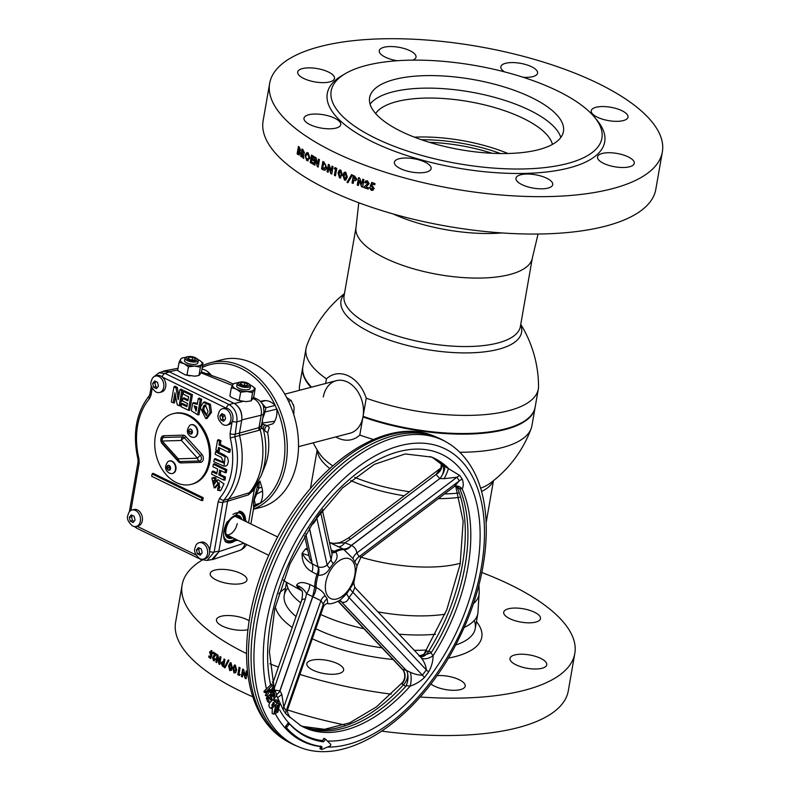 <?xml version="1.0" encoding="UTF-8"?>
<svg xmlns="http://www.w3.org/2000/svg" width="790" height="790" viewBox="0 0 790 790"><rect width="100%" height="100%" fill="white"/><g stroke="black" fill="none" stroke-linecap="round" stroke-linejoin="round"><path stroke-width="1.19" d="M344.371 294.117A91.66 33.22 9.9 0 0 370.688 332.442A91.66 33.22 9.9 0 0 498.46 349.279A91.66 33.22 9.9 0 0 520.669 324.887M520.758 324.344A119.586 119.586 0 0 1 538.553 386.132A117.898 42.729 -170.1 0 1 538.326 388.966A117.898 42.729 -170.1 0 1 508.602 410.731A117.898 42.729 -170.1 0 1 366.234 398.2A33.763 24.648 -104.7 0 0 348.538 375.951A33.763 24.648 -104.7 0 0 326.448 378.844A117.898 42.729 -170.1 0 1 306.046 348.42A117.898 42.729 -170.1 0 1 306.787 345.684A119.586 119.586 0 0 1 344.46 293.574M535.106 407.393A117.898 42.729 -170.1 0 1 535.057 407.699A117.898 42.729 -170.1 0 1 505.333 429.474A117.898 42.729 -170.1 0 1 362.966 416.942L363.143 416.528A117.552 42.611 9.9 0 0 505.136 429.039A117.552 42.611 9.9 0 0 522.99 421.959A117.552 42.611 -170.1 0 1 522.812 422.067A117.552 42.611 -170.1 0 1 505.136 429.039A117.552 42.611 -170.1 0 1 363.143 416.528L363.074 416.32A117.898 42.729 9.9 0 0 505.442 428.851A117.898 42.729 9.9 0 0 523.168 421.85A117.898 42.729 9.9 0 0 535.166 407.077L538.326 388.966M366.234 398.2L363.074 416.32A27.137 19.819 -104.7 0 0 347.472 382.034A27.137 19.819 -104.7 0 0 323.288 396.965M306.046 348.42L302.886 366.54A117.898 42.729 9.9 0 0 309.166 384.503A117.898 42.729 9.9 0 0 311.527 387.159A117.552 42.611 -170.1 0 1 309.433 384.819A117.552 42.611 -170.1 0 1 309.305 384.661A117.552 42.611 9.9 0 0 311.497 387.169M325.638 383.466L326.448 378.844M375.635 113.553A90.84 32.923 -170.1 0 1 396.56 101.643A90.84 32.923 -170.1 0 1 491.37 106.64A90.84 32.923 -170.1 0 1 552.417 144.402A90.84 32.923 -170.1 0 0 523.197 118.342A90.84 32.923 -170.1 0 0 375.635 113.553M421.416 139.741A89.448 32.42 -170.1 0 1 500.465 153.546M414.365 137.164A90.84 32.923 -170.1 0 1 507.97 153.497M332.709 465.863A91.66 33.22 -170.1 0 1 319.437 453.411A119.586 119.586 0 0 1 313.156 442.834M458.22 493.088A91.66 33.22 -170.1 0 1 444.543 493.928M409.546 491.716A91.66 33.22 -170.1 0 1 354.71 477.358M335.809 436.919A33.763 24.648 -104.7 0 0 337.715 437.946A33.763 24.648 -104.7 0 0 359.806 435.053A117.898 42.729 9.9 0 0 373.423 439.477M459.81 452.265A117.898 42.729 9.9 0 0 502.173 447.594A117.898 42.729 9.9 0 0 531.147 428.555A119.586 119.586 0 0 1 490.165 483.213L490.165 483.213A91.66 33.22 -170.1 0 1 480.547 488.23M531.147 428.555A117.898 42.729 9.9 0 0 531.897 425.82L535.057 407.699M310.974 387.307A117.898 42.729 -170.1 0 1 302.777 367.162A117.898 42.729 -170.1 0 1 302.837 366.856M362.966 416.942L359.806 435.053M302.777 367.162L299.617 385.283A117.898 42.729 9.9 0 0 299.38 388.107A117.898 42.729 9.9 0 0 299.548 390.29M298.511 446.666L349.99 433.206A27.137 19.819 -104.7 0 0 363.015 416.626A27.137 19.819 -104.7 0 0 356.567 389.845A27.137 19.819 -104.7 0 0 336.264 380.691L284.775 394.151M224.37 414.898A27.137 19.819 -104.7 0 0 222.691 418.167M272.422 681.78L273.123 682.284M248.662 679.459L247.961 674.946M246.095 678.758A199.317 72.236 -170.1 0 1 245.127 678.304L243.271 672.112L242.421 677A199.317 72.236 -170.1 0 1 241.355 676.477L242.658 669.061A199.317 72.236 -170.1 0 0 243.616 669.535L245.463 675.697L246.312 670.829A199.317 72.236 -170.1 0 0 247.389 671.342L246.095 678.758M239.39 675.499A199.317 72.236 -170.1 0 1 237.79 674.69L239.084 667.274A199.317 72.236 -170.1 0 0 240.111 667.797L239.034 673.979A199.317 72.236 -170.1 0 0 240.229 674.571L239.39 675.499M234.028 672.942L232.803 668.024L235.361 665.131L236.615 669.969L235.637 672.685L234.028 672.942M229.732 670.611L228.567 665.684L231.065 662.8L232.26 667.649L231.292 670.364L229.732 670.611M228.972 660.381L225.002 667.925A199.317 72.236 -170.1 0 1 224.291 667.511L228.251 659.966A199.317 72.236 -170.1 0 0 228.972 660.381M223.639 666.908A199.317 72.236 -170.1 0 1 222.612 666.296L221.022 662.998L222.405 661.664L223.452 662.178L224.014 658.949A199.317 72.236 -170.1 0 0 224.933 659.492L223.639 666.908M219.709 664.518A199.317 72.236 -170.1 0 1 218.909 664.015L217.576 657.734L216.717 662.613A199.317 72.236 -170.1 0 1 215.868 662.06L217.161 654.643A199.317 72.236 -170.1 0 0 217.931 655.147L219.264 661.408L220.114 656.549A199.317 72.236 -170.1 0 0 221.003 657.102L219.709 664.518M214.12 654.969L212.55 657.547L213.527 660.707L215.512 659.067A199.317 72.236 -170.1 0 1 214.683 658.514L213.814 659.413L213.379 658.011L216.5 654.199A199.317 72.236 -170.1 0 1 213.428 652.125L213.221 653.36A199.317 72.236 -170.1 0 0 214.752 654.416L215.028 654.377A198.981 72.117 -170.1 0 1 213.498 653.33L213.675 652.293M210.733 658.564A199.317 72.236 -170.1 0 1 208.748 657.132L208.965 655.898A199.317 72.236 -170.1 0 0 210.328 656.875L210.742 655.601L209.567 652.066L211.473 650.535L212.599 653.567A199.317 72.236 -170.1 0 1 211.681 652.925L211.197 651.829L210.357 652.58L210.752 654.189L211.977 654.811L210.733 658.564M481.831 572.513A199.317 72.236 -170.1 0 1 574.814 653.449A199.317 72.236 -170.1 0 1 524.57 690.253A199.317 72.236 -170.1 0 1 420.142 696.997M391.267 694.143A199.317 72.236 -170.1 0 1 299.874 674.403M278.416 667.086A199.317 72.236 -170.1 0 1 269.795 663.778M246.49 653.528A199.317 72.236 -170.1 0 1 182.125 584.906A199.317 72.236 -170.1 0 1 202.26 560.021M574.814 653.449L568.296 690.825A199.317 72.236 -170.1 0 1 518.043 727.63A199.317 72.236 -170.1 0 1 381.896 731.155M344.489 724.884A199.317 72.236 -170.1 0 1 287.688 709.973M252.958 696.869A199.317 72.236 -170.1 0 1 175.597 622.293L182.125 584.906M242.244 583.395A18.664 6.764 9.9 0 0 246.954 579.959A18.664 6.764 9.9 0 0 235.716 571.506A18.664 6.764 9.9 0 0 214.89 570.094A18.664 6.764 9.9 0 0 210.189 573.54A18.664 6.764 9.9 0 0 221.427 581.983A18.664 6.764 9.9 0 0 242.244 583.395M535.778 622.095A18.664 6.764 9.9 0 0 540.479 618.649A18.664 6.764 9.9 0 0 529.251 610.206A18.664 6.764 9.9 0 0 508.424 608.784A18.664 6.764 9.9 0 0 503.714 612.23A18.664 6.764 9.9 0 0 514.952 620.673A18.664 6.764 9.9 0 0 535.778 622.095M542.049 668.261A18.664 6.764 9.9 0 0 546.749 664.825A18.664 6.764 9.9 0 0 535.511 656.371A18.664 6.764 9.9 0 0 514.695 654.959A18.664 6.764 9.9 0 0 509.985 658.406A18.664 6.764 9.9 0 0 521.222 666.849A18.664 6.764 9.9 0 0 542.049 668.261M430.846 683.913A18.664 6.764 9.9 0 0 460.511 689.581A18.664 6.764 9.9 0 0 465.211 686.135A18.664 6.764 9.9 0 0 456.176 678.432A18.664 6.764 9.9 0 0 436.9 675.657M338.92 673.554A18.664 6.764 9.9 0 0 343.63 670.108A18.664 6.764 9.9 0 0 332.393 661.664A18.664 6.764 9.9 0 0 311.566 660.252A18.664 6.764 9.9 0 0 306.866 663.699A18.664 6.764 9.9 0 0 318.103 672.142A18.664 6.764 9.9 0 0 338.92 673.554M249.117 620.743A18.664 6.764 9.9 0 0 221.161 616.269A18.664 6.764 9.9 0 0 216.46 619.716A18.664 6.764 9.9 0 0 227.263 628.02A18.664 6.764 9.9 0 0 247.872 629.729M225.654 666.671A18.664 6.764 -170.1 0 1 225.031 666.543M246.302 545.011A199.317 72.236 -170.1 0 1 247.27 544.833M211.029 654.16L211.631 654.051M212.599 653.35A198.981 72.117 -170.1 0 1 211.967 652.905L211.473 651.809L210.634 652.56M210.387 656.697A198.981 72.117 -170.1 0 0 210.604 656.855L211.019 655.572L209.854 652.036L211.75 650.506M210.792 658.376A198.981 72.117 -170.1 0 1 209.034 657.102L209.212 656.075M214.08 659.383L214.949 658.475M214.386 660.894L212.826 657.517L214.386 654.94M219.393 660.717L220.351 656.688M216.756 662.425A198.981 72.117 -170.1 0 1 216.134 662.03L217.398 654.801M219.739 664.331A198.981 72.117 -170.1 0 1 219.176 663.985L217.714 658.416M223.155 663.274L222.178 663.511L222.928 664.815A198.981 72.117 -170.1 0 0 223.215 664.992L223.471 663.472A198.981 72.117 -170.1 0 1 223.155 663.274M223.669 666.73A198.981 72.117 -170.1 0 1 222.869 666.256L221.289 662.958L222.661 661.625L223.708 662.139L224.242 659.077M224.291 667.511L228.508 659.917M245.552 675.193L246.5 670.927M242.441 676.842A198.981 72.117 -170.1 0 1 241.582 676.418L242.856 669.16M246.125 678.61A198.981 72.117 -170.1 0 1 245.344 678.235L243.409 672.576M248.574 678.926L248.05 675.529M234.472 671.549L235.845 669.367L235.371 666.414L234.433 666.651L233.8 668.557L234.235 671.599L235.608 669.426L235.134 666.464L234.433 666.651M235.874 672.636L234.265 672.892L233.05 667.975L234.551 664.923M230.186 669.219L231.519 667.046L231.075 664.084L230.404 664.271M230.433 669.298L231.282 667.096L230.838 664.133L229.535 666.227L229.939 669.268M231.529 670.315L229.979 670.572L228.823 665.634L230.305 662.583M239.489 675.381A198.981 72.117 -170.1 0 1 238.017 674.63L239.281 667.372M305.75 155.62L305.997 157.98L306.964 159.225L309.068 157.704L307.843 154.08L305.75 155.62M307.231 159.195L309.334 157.664L308.11 154.04L307.162 153.853M308.1 160.854L307.004 160.528L305.167 155.008L307.004 152.44M300.585 150.159L299.874 151.265L300.289 153.695L298.373 154.751A199.317 72.236 9.9 0 1 297.139 153.872L298.432 146.456A199.317 72.236 9.9 0 0 299.134 146.96L300.585 150.159M302.027 148.984A199.317 72.236 9.9 0 0 302.985 149.636L304.506 153.003L303.301 154.356L303.795 158.454A199.317 72.236 9.9 0 1 302.856 157.832L302.402 153.922A199.317 72.236 9.9 0 1 302.116 153.724L301.553 156.963A199.317 72.236 9.9 0 1 300.733 156.4L302.027 148.984M308.09 152.756L309.966 158.267L306.737 160.558L304.901 155.047L308.09 152.756M311.517 155.087A199.317 72.236 9.9 0 0 314.282 156.726L314.045 158.059A199.317 72.236 9.9 0 1 312.198 156.963L311.951 158.395A199.317 72.236 9.9 0 0 313.798 159.481L313.571 160.814A199.317 72.236 9.9 0 1 311.714 159.728L311.369 161.723A199.317 72.236 9.9 0 0 313.215 162.809L312.988 164.142A199.317 72.236 9.9 0 1 310.223 162.503L311.517 155.087M315.22 157.269A199.317 72.236 9.9 0 0 316.069 157.763L317.639 164.004L318.488 159.126A199.317 72.236 9.9 0 0 319.456 159.669L318.163 167.085A199.317 72.236 9.9 0 1 317.284 166.591L315.714 160.37L314.864 165.228A199.317 72.236 9.9 0 1 313.926 164.685L315.22 157.269M322.843 161.496A199.317 72.236 9.9 0 0 324.107 162.167L326.675 167.648C326.063 170.136 324.779 170.788 322.834 169.593A199.317 72.236 9.9 0 1 321.55 168.912L322.843 161.496M328.383 164.359A199.317 72.236 9.9 0 0 329.321 164.833L331.138 171.025L331.988 166.147A199.317 72.236 9.9 0 0 333.054 166.66L331.76 174.077A199.317 72.236 9.9 0 1 330.793 173.612L328.976 167.431L328.126 172.299A199.317 72.236 9.9 0 1 327.09 171.776L328.383 164.359M335.088 167.628A199.317 72.236 9.9 0 0 336.767 168.408L335.474 175.834A199.317 72.236 9.9 0 1 334.377 175.321L335.464 169.139A199.317 72.236 9.9 0 1 334.219 168.556L335.088 167.628M340.855 170.067L342.317 174.926L339.522 177.878L338.071 173.099L339.098 170.364L340.855 170.067M345.783 172.23L347.304 177.069L345.674 180.16L344.46 180.051L342.959 175.281L343.996 172.546L345.783 172.23M347.007 182.352L351.56 174.649A199.317 72.236 9.9 0 0 352.459 175.015L347.886 182.717A199.317 72.236 9.9 0 1 347.007 182.352M353.308 175.568A199.317 72.236 9.9 0 0 354.641 176.101L356.873 179.231L355.144 180.653L353.772 180.229L353.209 183.458A199.317 72.236 9.9 0 1 352.014 182.984L353.308 175.568M358.532 177.622A199.317 72.236 9.9 0 0 359.628 178.046L361.86 184.09L362.709 179.212A199.317 72.236 9.9 0 0 363.943 179.666L362.65 187.082A199.317 72.236 9.9 0 1 361.534 186.667L359.302 180.643L358.453 185.502A199.317 72.236 9.9 0 1 357.238 185.038L358.532 177.622M364.664 182.559A199.317 72.236 9.9 0 0 365.898 183.013L367.093 182.026L367.834 183.339L363.617 187.437A199.317 72.236 9.9 0 0 368.259 189.106L368.476 187.872A199.317 72.236 9.9 0 1 366.125 187.033L369.108 183.695L367.399 180.722L364.664 182.559M371.754 182.47A199.317 72.236 9.9 0 0 374.983 183.576L374.766 184.811A199.317 72.236 9.9 0 1 372.544 184.05L372.021 185.354L374.193 188.632L371.379 190.4L369.384 187.586A199.317 72.236 9.9 0 0 370.826 188.089L371.675 189.096L372.91 188.237L372.149 186.736L370.214 186.292L371.754 182.47M269.647 83.414L263.119 120.791A199.317 72.236 9.9 0 0 383.12 210.989A199.317 72.236 9.9 0 0 605.565 226.138A199.317 72.236 9.9 0 0 655.819 189.333L662.346 151.957A199.317 72.236 9.9 0 0 542.345 61.758A199.317 72.236 9.9 0 0 319.901 46.61A199.317 72.236 9.9 0 0 269.647 83.414A199.317 72.236 9.9 0 0 389.648 173.603A199.317 72.236 9.9 0 0 612.092 188.761A199.317 72.236 9.9 0 0 662.346 151.957M548.033 188.089A18.664 6.764 9.9 0 0 552.733 184.643A18.664 6.764 9.9 0 0 541.505 176.2A18.664 6.764 9.9 0 0 520.679 174.778A18.664 6.764 9.9 0 0 515.969 178.224A18.664 6.764 9.9 0 0 527.207 186.667A18.664 6.764 9.9 0 0 548.033 188.089M629.571 166.769A18.664 6.764 9.9 0 0 634.271 163.323A18.664 6.764 9.9 0 0 623.043 154.88A18.664 6.764 9.9 0 0 602.217 153.467A18.664 6.764 9.9 0 0 597.517 156.914A18.664 6.764 9.9 0 0 608.744 165.357A18.664 6.764 9.9 0 0 629.571 166.769M623.3 120.594A18.664 6.764 9.9 0 0 628.001 117.147A18.664 6.764 9.9 0 0 616.773 108.704A18.664 6.764 9.9 0 0 595.946 107.292A18.664 6.764 9.9 0 0 591.246 110.738A18.664 6.764 9.9 0 0 602.474 119.181A18.664 6.764 9.9 0 0 623.3 120.594M523.049 77.242A18.664 6.764 9.9 0 0 532.894 76.61A18.664 6.764 9.9 0 0 537.595 73.174A18.664 6.764 9.9 0 0 526.367 64.731A18.664 6.764 9.9 0 0 505.541 63.309A18.664 6.764 9.9 0 0 500.84 66.755A18.664 6.764 9.9 0 0 504.524 71.87M412.745 60.139A18.664 6.764 9.9 0 0 416.014 57.147A18.664 6.764 9.9 0 0 404.786 48.704A18.664 6.764 9.9 0 0 383.96 47.282A18.664 6.764 9.9 0 0 379.249 50.728A18.664 6.764 9.9 0 0 397.301 60.731M329.776 81.903A18.664 6.764 9.9 0 0 334.476 78.457A18.664 6.764 9.9 0 0 323.248 70.014A18.664 6.764 9.9 0 0 302.422 68.602A18.664 6.764 9.9 0 0 297.712 72.048A18.664 6.764 9.9 0 0 308.949 80.491A18.664 6.764 9.9 0 0 329.776 81.903M336.046 128.079A18.664 6.764 9.9 0 0 340.747 124.632A18.664 6.764 9.9 0 0 329.509 116.189A18.664 6.764 9.9 0 0 308.693 114.767A18.664 6.764 9.9 0 0 303.982 118.214A18.664 6.764 9.9 0 0 315.22 126.657A18.664 6.764 9.9 0 0 336.046 128.079M426.452 172.062A18.664 6.764 9.9 0 0 431.152 168.616A18.664 6.764 9.9 0 0 419.915 160.172A18.664 6.764 9.9 0 0 399.098 158.75A18.664 6.764 9.9 0 0 394.388 162.197A18.664 6.764 9.9 0 0 405.625 170.64A18.664 6.764 9.9 0 0 426.452 172.062M538.652 149.656A98.385 35.659 9.9 0 0 563.458 131.486A98.385 35.659 9.9 0 0 504.227 86.969A98.385 35.659 9.9 0 0 394.427 79.484A98.385 35.659 9.9 0 0 369.621 97.654A98.385 35.659 9.9 0 0 428.851 142.17A98.385 35.659 9.9 0 0 538.652 149.656M365.829 65.57A137.401 49.8 9.9 0 0 345.171 73.727A137.401 49.8 9.9 0 0 390.161 144.728A137.401 49.8 9.9 0 0 567.25 163.57A137.401 49.8 9.9 0 0 594.574 117.256A137.401 49.8 9.9 0 0 365.829 65.57M345.171 73.727L341.626 75.83A140.798 51.024 9.9 0 0 387.722 148.589A140.798 51.024 9.9 0 0 569.195 167.895A140.798 51.024 9.9 0 0 597.191 120.436L594.574 117.256M358.472 185.374A198.981 72.117 9.9 0 1 357.416 184.959L358.69 177.681M362.669 186.953A198.981 72.117 9.9 0 1 361.702 186.588L359.411 180.94M361.929 183.724L362.857 179.261M352.014 182.984L352.202 182.905A198.981 72.117 9.9 0 0 353.229 183.32M354.611 178.984L355.856 178.678L354.829 177.444A198.981 72.117 9.9 0 1 354.453 177.296L354.187 178.817A198.981 72.117 9.9 0 0 354.611 178.984M352.202 182.905L353.476 175.627M356.053 180.495L353.93 180.288M344.884 178.639L345.674 178.431L346.346 176.516L345.783 173.504L345.171 173.524M345.773 180.12L344.657 179.972L343.156 175.212L344.716 172.111M339.957 176.486L340.737 176.279L341.399 174.363L340.855 171.351L340.263 171.351M340.776 177.977L339.73 177.819L338.288 173.03L339.848 169.929M328.156 172.141A198.981 72.117 9.9 0 1 327.317 171.726L328.581 164.458M331.79 173.919A198.981 72.117 9.9 0 1 331.02 173.553L329.114 167.905M331.227 170.512L332.185 166.236M325.658 167.105L325.441 164.962L323.999 163.56A199.317 72.236 9.9 0 1 323.614 163.362L322.784 168.112A199.317 72.236 9.9 0 0 323.308 168.389L325.885 167.046L325.678 164.903L324.236 163.51A198.981 72.117 9.9 0 1 323.851 163.303L323.821 163.471M324.69 168.705L325.885 167.046M324.996 170.156L323.071 169.544A198.981 72.117 9.9 0 1 321.787 168.863L323.051 161.604M313.926 164.685L315.437 157.398M314.173 164.646A198.981 72.117 9.9 0 0 314.894 165.061M317.284 166.591L315.714 160.37M317.531 166.552A198.981 72.117 9.9 0 0 318.192 166.917M317.738 163.402L318.706 159.244M310.223 162.503L310.48 162.464A198.981 72.117 9.9 0 0 313.018 163.974M310.48 162.464L311.744 155.225M313.6 160.647A198.981 72.117 9.9 0 1 311.981 159.679L311.941 159.857M314.074 157.881A198.981 72.117 9.9 0 1 312.455 156.924L312.425 157.101M299.756 149.774L299.232 148.52L299.756 149.774M298.66 153.24L299.775 153.053L298.956 151.305A198.981 72.117 9.9 0 1 298.768 151.176L298.729 151.374M299.509 148.5A198.981 72.117 9.9 0 1 299.262 148.322L298.985 149.942A198.981 72.117 9.9 0 0 299.193 150.09L300.032 149.744M298.679 146.634L297.425 153.843A198.981 72.117 9.9 0 0 298.65 154.731L299.4 155.067M302.945 152.589L303.943 152.401L303.172 151.038A198.981 72.117 9.9 0 1 302.886 150.841L302.619 152.361A198.981 72.117 9.9 0 0 302.945 152.589M301.582 156.766A198.981 72.117 9.9 0 1 301.01 156.371L302.264 149.152M303.765 158.227A198.981 72.117 9.9 0 1 303.133 157.803L302.669 153.882A198.981 72.117 9.9 0 1 302.392 153.695L302.353 153.892M339.177 173.622L339.749 176.545L340.529 176.348L341.191 174.432L340.648 171.41L339.177 173.622M344.094 175.785L344.687 178.708L345.477 178.5L346.148 176.585L345.585 173.573L344.094 175.785M368.278 188.978A198.981 72.117 9.9 0 1 363.785 187.358L368.002 183.26L367.261 181.947L366.59 182.016M365.938 182.885A198.981 72.117 9.9 0 1 364.832 182.48L365.938 180.713M298.383 153.26L299.499 153.082L298.679 151.334A199.317 72.236 9.9 0 1 298.492 151.196L298.156 153.102A199.317 72.236 9.9 0 0 298.383 153.26M371.833 189.008L373.068 188.158L372.297 186.647L370.372 186.203L371.912 182.381M373.196 190.222L371.527 190.311L369.542 187.507M374.796 184.672A198.981 72.117 9.9 0 1 372.702 183.961L372.653 184.09M351.757 174.58L347.205 182.283A198.981 72.117 9.9 0 0 347.965 182.599M335.503 175.676A198.981 72.117 9.9 0 1 334.604 175.261L335.681 169.08A198.981 72.117 9.9 0 1 334.447 168.497L335.306 167.559M315.783 628.731A96.943 35.135 9.9 0 0 382.005 647.84M414.286 650.318A96.943 35.135 9.9 0 0 426.472 650.032M455.583 645.065A96.943 35.135 9.9 0 0 474.207 620.506M312.287 638.784A104.863 38.009 9.9 0 0 393.025 659.492M448.246 658.159A104.863 38.009 9.9 0 0 476.459 621.572M287.945 587.997A96.943 35.135 9.9 0 0 296.033 616.516M285.457 588.244A104.863 38.009 9.9 0 0 278.771 593.774M275.276 606.572A104.863 38.009 9.9 0 0 292.221 627.448M370.076 104.191A98.385 35.659 -170.1 0 1 529.389 110.106A98.385 35.659 -170.1 0 1 560.811 137.48M222.928 417.614L224.232 414.839M253.432 509.293L260.552 507.437A76.334 55.734 -104.7 0 0 297.198 460.807A76.334 55.734 -104.7 0 0 279.058 385.471A76.334 55.734 -104.7 0 0 221.941 359.736L210.723 362.669A76.334 55.734 75.3 0 1 267.84 388.404A76.334 55.734 75.3 0 1 285.98 463.74A76.334 55.734 75.3 0 1 253.481 509.046M202.526 365.78A76.334 55.734 75.3 0 1 210.723 362.669M260.177 503.408A74.635 54.49 -104.7 0 0 283.62 463.424A74.635 54.49 -104.7 0 0 276.717 408.677M275.364 405.685A74.635 54.49 -104.7 0 0 202.21 367.548M254.558 506.578A74.635 54.49 -104.7 0 0 257.905 504.83M219.324 411.363A8.483 6.192 75.3 0 1 222.504 408.746A8.483 6.192 75.3 0 1 228.853 411.61A8.483 6.192 75.3 0 1 230.868 419.984A8.483 6.192 75.3 0 1 226.799 425.158A8.483 6.192 75.3 0 1 222.741 424.437C218.652 420.695 217.181 417.288 218.307 414.246L219.324 411.363M219.827 416.063L221.812 413.654L224.686 415.046L225.575 418.858L223.59 421.277L220.726 419.885L219.827 416.063L222.059 415.481L222.948 419.302L224.558 420.082M152.174 378.696A8.483 6.192 75.3 0 1 155.363 376.089A8.483 6.192 75.3 0 1 161.713 378.943A8.483 6.192 75.3 0 1 163.728 387.317A8.483 6.192 75.3 0 1 159.649 392.492A8.483 6.192 75.3 0 1 155.6 391.771C151.512 388.028 150.041 384.631 151.167 381.58L152.174 378.696M152.687 383.407L154.672 380.987L157.536 382.38L158.435 386.192L156.45 388.611L153.576 387.219L152.687 383.407L154.919 382.824L155.808 386.636L157.417 387.416M128.8 512.641A8.483 6.192 75.3 0 1 131.989 510.024A8.483 6.192 75.3 0 1 138.329 512.888A8.483 6.192 75.3 0 1 140.344 521.252A8.483 6.192 75.3 0 1 136.275 526.436A8.483 6.192 75.3 0 1 132.216 525.715C128.138 521.963 126.657 518.566 127.783 515.514L128.8 512.641M129.313 517.341L131.288 514.922L134.162 516.324L135.05 520.136L133.076 522.555L130.202 521.153L129.313 517.341L131.535 516.759L132.434 520.571L134.043 521.361M195.94 545.298A8.483 6.192 75.3 0 1 199.129 542.69A8.483 6.192 75.3 0 1 205.479 545.544A8.483 6.192 75.3 0 1 207.494 553.918A8.483 6.192 75.3 0 1 203.415 559.103A8.483 6.192 75.3 0 1 199.366 558.382C195.278 554.629 193.807 551.232 194.933 548.181L195.94 545.307M196.453 550.008L198.438 547.588L201.302 548.991L202.201 552.803L200.216 555.222L197.342 553.82L196.453 550.008L198.685 549.425L199.574 553.237L201.183 554.017M203.425 402.416L204.432 401.843L210.417 404.302L211.473 412.36L206.941 418.572L205.785 418.572L200.482 408.114L200.818 406.524L203.425 402.416L209.133 404.757L210.13 412.548L205.785 418.572M205.923 404.994L204.245 407.294L203.761 409.645L206.703 415.096M202.418 409.852L206.2 415.481L208.066 411.649L205.311 404.885L203.682 405.813L202.418 409.852M199.129 542.69L201.094 542.177A8.483 6.192 75.3 0 1 209.577 551.045L218.198 501.65A3.397 1.234 9.9 0 0 222.849 502.292L214.169 552.042L218.869 551.153L227.579 501.245L228.517 499.122A67.733 49.454 -104.7 0 0 239.587 435.695L239.479 433.068L258.992 427.627L261.431 425.692A5.086 4.059 -3.9 0 1 262.635 424.191L267.05 425.593L272.935 423.746A12.838 9.371 -104.7 0 0 274.723 421.248A18.753 13.687 75.3 0 0 276.609 415.698A18.753 13.687 75.3 0 0 276.776 409.121L265.025 411.995L262.31 419.757L262.635 424.191A5.086 4.434 -77.5 0 0 262.082 425.316A5.086 4.434 -77.5 0 0 261.796 428.16A5.086 4.325 39.2 0 1 261.431 425.692L263.939 411.57L263.416 405.961A12.897 12.897 0 0 0 257.056 399.098A12.897 7.465 115.9 0 0 253.778 398.782L253.017 398.407M262.537 491.025A12.838 9.371 -104.7 0 0 261.846 487.312L259.94 481.021L259.14 482.631L258.863 488.082L256.444 494.135L262.537 491.025A18.753 13.687 75.3 0 1 262.349 497.394A18.753 13.687 75.3 0 1 260.374 503.092L255.288 504.672L256.878 505.017M256.602 494.125L254.311 499.675L255.288 504.672A5.086 4.444 -3.3 0 0 253.669 506.864C253.057 503.556 253.728 499.092 255.684 493.464L257.461 486.166M222.504 408.746L224.469 408.233A8.483 6.192 75.3 0 1 226.128 408.114A8.483 6.192 75.3 0 1 232.833 419.47A8.483 6.192 75.3 0 1 232.171 421.574A8.483 6.192 75.3 0 1 228.754 424.645L226.799 425.158M155.363 376.089L157.328 375.576A8.483 6.192 75.3 0 1 162.552 377.185A8.483 6.192 75.3 0 1 165.683 386.804A8.483 6.192 75.3 0 1 161.614 391.978L159.649 392.492M131.989 510.024L133.945 509.511A8.483 6.192 75.3 0 1 140.294 512.374A8.483 6.192 75.3 0 1 142.309 520.738A8.483 6.192 75.3 0 1 138.24 525.923L136.275 526.436M209.577 551.045A8.483 6.192 75.3 0 1 209.449 553.405A8.483 6.192 75.3 0 1 205.38 558.589L203.415 559.103M246.569 521.854L240.18 511.239L227.007 522.091C223.866 528.322 222.889 533.912 224.074 538.869L225.644 542.039L237.958 540.311M239.528 511.258A16.965 9.826 -64.1 0 1 241.414 511.801A16.965 9.826 -64.1 0 1 245.512 521.341M236.605 539.649A16.965 9.826 -64.1 0 1 226.572 542.305A16.965 9.826 -64.1 0 1 225.13 541.318M230.246 542.384A16.965 9.826 -64.1 0 1 226.236 542.128M274.723 421.248L262.596 423.015M183.132 357.801A11.03 3.999 9.9 0 0 180.564 359.282L181.72 358.097L183.645 357.682A11.03 3.999 9.9 0 0 183.132 357.801M195.93 358.008L196.848 358.571A6.784 2.459 -170.1 0 1 198.31 360.507L197.895 362.906A6.784 2.459 -170.1 0 1 197.757 363.242A6.784 2.459 -170.1 0 1 190.301 364.062A6.784 2.459 -170.1 0 1 184.524 360.566L184.939 358.176A6.784 2.459 -170.1 0 1 185.077 357.831A6.784 2.459 -170.1 0 1 186.973 356.843L188.03 356.626A5.431 1.965 9.9 0 0 186.509 357.416A5.431 1.965 9.9 0 0 190.637 360.398A5.431 1.965 9.9 0 0 196.996 359.825A5.431 1.965 9.9 0 0 195.93 358.008A5.431 1.965 9.9 0 0 188.03 356.626M198.31 360.507A6.784 2.459 -170.1 0 1 198.181 360.852A6.784 2.459 -170.1 0 1 190.716 361.672A6.784 2.459 -170.1 0 1 184.939 358.176M235.351 383.209A11.03 3.999 9.9 0 0 232.783 384.691L233.939 383.506L235.864 383.091A11.03 3.999 9.9 0 0 235.351 383.209M248.159 383.417L249.077 383.979A6.784 2.459 -170.1 0 1 250.539 385.915L250.114 388.305A6.784 2.459 -170.1 0 1 245.957 389.835A6.784 2.459 -170.1 0 1 238.945 388.315A6.784 2.459 -170.1 0 1 236.743 385.974L237.168 383.584A6.784 2.459 -170.1 0 1 239.192 382.251L240.249 382.034A5.431 1.965 9.9 0 0 240.387 384.967A5.431 1.965 9.9 0 0 247.655 386.034A5.431 1.965 9.9 0 0 248.159 383.417A5.431 1.965 9.9 0 0 247.566 383.091A5.431 1.965 9.9 0 0 240.249 382.034M250.539 385.915A6.784 2.459 -170.1 0 1 246.381 387.436A6.784 2.459 -170.1 0 1 239.36 385.915A6.784 2.459 -170.1 0 1 237.168 383.584M240.298 383.91L241.108 382.627L244.781 382.745L247.655 384.138L246.845 385.421L243.172 385.313L240.298 383.91M240.832 384.177L241.108 382.627M244.327 385.352L244.781 382.745M252 385.935L255.229 388.413L254.074 389.598A11.03 3.999 9.9 0 0 251.921 385.895A11.03 3.999 9.9 0 0 250.716 385.234A11.03 3.999 9.9 0 0 250.292 385.036M237.691 382.834A11.03 3.999 9.9 0 0 235.864 383.091M236.141 389.045L231.322 387.683L232.783 384.691A11.03 3.999 -170.1 0 0 236.141 389.045A11.03 3.999 9.9 0 0 246.786 391.504A11.03 3.999 9.9 0 0 254.074 389.598L252.603 392.591L246.786 391.504L240.654 392.225L236.141 389.045M240.654 392.225L239.202 400.54L231.737 397.548L229.87 395.997L231.322 387.683M237.128 400.165L245.927 401.626L251.151 400.905L253.778 396.728L255.229 388.413M251.151 400.905L252.603 392.591M188.879 357.228L192.562 357.337L195.436 358.729L194.626 360.023L190.943 359.904L188.079 358.512L188.879 357.228L188.613 358.769M192.108 359.944L192.562 357.337M183.922 363.637A11.03 3.999 9.9 0 0 194.567 366.096L188.425 366.817L183.922 363.637L179.093 362.274L180.564 359.282A11.03 3.999 -170.1 0 0 183.922 363.637M199.771 360.526L203.01 363.005L201.855 364.19A11.03 3.999 9.9 0 0 199.702 360.487A11.03 3.999 9.9 0 0 198.497 359.835A11.03 3.999 9.9 0 0 198.063 359.628M194.567 366.096A11.03 3.999 9.9 0 0 201.855 364.19L200.383 367.182L194.567 366.096M185.472 357.426A11.03 3.999 9.9 0 0 183.645 357.682M179.093 362.274L177.641 370.589L184.9 374.756L194.607 376.188L198.932 375.497L200.087 374.312L201.559 371.32L203.01 363.005M198.932 375.497L200.383 367.182M186.973 375.132L188.425 366.817M233.208 384.098L225.19 380.267L201.312 371.893M276.776 409.121L275.098 405.379A18.753 13.687 75.3 0 0 265.45 400.609A12.838 9.371 -104.7 0 0 263.505 400.728L260.344 401.389M262.033 403.384L265.904 407.729L265.025 411.995A5.086 0.711 5.9 0 1 263.939 411.57M260.868 401.922L265.45 400.609M232.359 385.431L200.897 372.781M241.069 511.644A16.965 9.826 -64.1 0 1 243.735 514.645M210.407 559.824L213.033 559.468L218.692 552.013L211.868 559.547L207.138 560.446L214.169 552.042A3.397 1.234 -170.1 0 1 209.597 551.44M241.799 419.648C242.333 412.459 239.933 407.117 234.591 403.611C239.735 407.235 242.145 412.578 241.799 419.648L241.671 420.537L236.891 421.86L234.837 436.87A67.496 49.276 75.3 0 1 223.787 500.159L222.849 502.292L227.579 501.245M151.69 476.301L201.43 500.495L201.835 498.164L152.105 473.961L151.69 476.301M201.835 498.164L203.228 497.7L202.724 500.584L201.43 500.495M203.228 497.7L153.053 473.289L152.105 473.961M183.537 391.524L184.485 390.853L192.444 394.724L189.709 410.346L188.415 410.257L181.088 406.692L181.542 404.125L186.884 406.722L187.467 403.404L182.5 400.994L182.944 398.456L187.901 400.876L188.622 396.787L183.092 394.091L183.537 391.524L191.052 395.188L188.415 410.257M192.444 394.724L191.052 395.188M181.542 404.125L182.49 403.453L187.062 405.675M188.089 399.829L183.892 397.785L182.944 398.456M219.739 447.999L219.186 451.169L215.838 450.083L217.556 440.267L219.6 441.255L218.958 444.928L228.952 449.787L228.517 452.275L218.524 447.416L217.892 451.08M217.556 440.267L218.504 439.586L220.993 440.8L220.351 444.464L230.334 449.322L229.811 452.354L228.517 452.275M230.334 449.322L228.952 449.787M220.993 440.8L219.6 441.255M220.351 444.464L218.958 444.928M224.103 477.545L223.669 480.034L211.631 474.178L212.066 471.689L216.786 473.99L217.655 469.062L212.925 466.762L213.359 464.273L225.397 470.129L224.962 472.618L219.689 470.05L218.83 474.978L224.103 477.545L225.496 477.081L224.962 480.123L223.669 480.034M216.974 472.943L213.024 471.018L212.066 471.689M225.397 470.129L226.789 469.665L214.317 463.602L213.359 464.273M226.789 469.665L226.256 472.706L224.962 472.618M220.894 470.633L220.222 474.523L218.83 474.978M220.222 474.523L225.496 477.081M215.542 451.811L225.13 456.768L224.005 466.14L213.814 461.706L214.248 459.227L223.965 463.167L221.368 457.341L215.107 454.29L215.542 451.811L216.49 451.13L224.291 454.961L227.51 457.509L228.409 461.222L227.481 464.797L226.029 466.001L224.005 466.14M224.419 462.743L215.196 458.546L214.248 459.227M217.625 490.284L217.823 487.736L219.66 487.697L218.86 482.779L214.149 487.786L211.888 478.177L214.663 478.296L214.327 480.853L213.517 480.715L213.764 484.951L216.964 480.261L219.492 490.649L217.625 490.284M220.114 487.292L217.823 487.736M219.521 483.006L215.305 487.786L214.149 487.786M211.888 478.177L213.962 477.308L216.045 477.822L214.663 478.296M216.045 477.822L215.631 480.913L213.517 480.715M214.189 480.814L214.258 484.428M216.964 480.261L217.971 479.698L224.005 483.915L220.647 490.649L219.492 490.649M215.631 480.913L214.327 480.853M194.863 406.021L196.285 410.158M196.848 406.939L194.172 405.853L196.098 411.205L196.848 406.939M198.28 398.703L200.265 399.671L197.638 414.74L191.358 410.79L192.671 403.167L197.293 404.381L198.28 398.703L199.238 398.032L201.657 399.207L200.265 399.671M201.657 399.207L198.932 414.829L197.638 414.74M192.671 403.167L193.678 402.604L197.47 403.334M179.932 389.776L181.789 390.675L179.162 405.754L177.217 404.806L174.946 392.778L173.188 402.841L171.321 401.942L173.948 386.863L175.963 387.841L178.214 399.602L179.932 389.776L180.88 389.095L183.181 390.221L181.789 390.675M183.181 390.221L180.456 405.843L179.162 405.754M175.627 396.382L174.481 402.93L173.188 402.841M175.963 387.841L177.266 387.337L174.906 386.192L173.948 386.863M177.266 387.337L178.886 395.78M199.682 548.211L198.685 549.425M199.574 553.237L197.342 553.82M132.532 515.544L131.535 516.759M132.434 520.571L130.202 521.153M155.916 381.6L154.919 382.824M155.808 386.636L153.576 387.219M222.948 419.302L220.726 419.885M223.056 414.266L222.059 415.481M168.063 467.887A32.232 23.532 75.3 0 1 167.233 466.663M161.535 371.942L164.063 370.925L168.705 371.567L163.303 371.349L158.849 372.86L164.982 373.374L229.12 404.579C234.936 408.292 237.523 414.059 236.891 421.86A3.397 1.234 9.9 0 1 232.319 421.258M226.434 408.154A3.397 1.965 -64.1 0 1 229.12 404.579L233.899 403.246L169.406 371.873L164.982 373.374A3.397 1.965 -64.1 0 0 162.286 376.949M168.705 371.567L169.406 371.873M233.899 403.246L234.591 403.611M218.198 501.65L219.768 498.095A64.099 46.798 -104.7 0 0 230.255 437.986L230.078 433.591A3.397 1.234 9.9 0 0 234.729 434.233L239.479 433.068L241.671 420.537M218.869 551.153L218.692 552.013M244.87 543.668A12.897 9.5 71.3 0 1 239.419 550.521L239.419 550.521A12.897 12.897 0 0 0 246.589 544.508M265.006 424.822A5.086 4.72 -39.2 0 0 263.386 429.404L261.796 428.16L259.1 430.283A5.086 3.832 74.4 0 1 258.992 427.627L261.164 415.204A12.897 9.826 -103.7 0 0 253.778 398.782L252.691 399.049M228.498 499.102L249.334 492.743A66.567 48.595 -104.7 0 0 260.246 429.78A5.086 3.733 57.4 0 1 259.811 427.212M256.918 484.122L254.321 489.563L248.386 494.886A5.086 3.802 73.1 0 1 249.334 492.743L254.005 488.437M248.524 522.802L254.321 489.563A5.086 1.215 34.2 0 1 253.916 488.605M255.101 488.052A5.086 1.106 30.2 0 1 254.745 487.45M258.577 504.622L256.681 505.205C254.331 506.716 253.294 507.861 253.55 508.642L253.669 506.864M256.444 494.135L255.684 493.464M261.846 487.312L258.863 488.082A5.086 2.311 7.8 0 1 257.451 486.304M259.14 482.631A5.086 1.659 -1.1 0 1 258.162 482.186M257.747 504.741L260.374 503.092M189.067 429.691A53.108 38.779 -104.7 0 0 189.136 431.853M189.166 432.495A53.108 38.779 -104.7 0 0 189.205 433.098M201.954 369.058A18.753 13.687 -104.7 0 1 209.745 373.512L205.874 373.709M209.745 373.512A12.838 9.371 75.3 0 1 211.602 375.724M196.68 375.951L194.607 376.188M184.9 374.756L189.936 375.902M239.202 400.54L242.155 401.31M275.098 405.379L265.904 407.729A5.086 3.535 -21.9 0 1 263.406 405.942L263.406 405.932M264.186 414.859A5.086 1.126 19.6 0 1 263.366 414.118A12.897 4.671 9.9 0 1 261.164 415.204L241.76 419.925M262.418 423.104L261.48 424.181M264.848 430.777L267.692 432.801L269.311 427.351L267.05 425.593A5.086 4.918 -53.2 0 0 264.848 430.777L263.386 429.404A64.355 46.985 75.3 0 1 260.976 475.985L253.955 488.487M267.692 432.801A53.108 38.779 75.3 0 1 264.749 466.683L260.976 475.985M189.768 425.356A6.448 4.71 75.3 0 1 190.913 424.822A6.448 4.71 75.3 0 1 193.58 425.139A6.448 4.71 75.3 0 1 197.372 431.636A6.448 4.71 75.3 0 1 194.172 437.295A6.448 4.71 75.3 0 1 192.918 437.384L191.022 436.84C186.628 434.075 186.213 430.254 189.768 425.356M190.123 433.917A2.548 1.857 75.3 0 1 188.662 430.678A2.548 1.857 75.3 0 1 190.933 429.247A2.548 1.857 75.3 0 1 192.395 432.495A2.548 1.857 75.3 0 1 190.123 433.917M167.964 461.577A6.448 4.71 75.3 0 1 169.109 461.044A6.448 4.71 75.3 0 1 171.776 461.36A6.448 4.71 75.3 0 1 175.568 467.858A6.448 4.71 75.3 0 1 172.368 473.516A6.448 4.71 75.3 0 1 171.104 473.605L169.208 473.062C164.824 470.297 164.399 466.475 167.964 461.577M200.393 462.367A1.699 1.145 88.3 0 0 199.436 460.995A3.2 2.33 -104.7 0 0 201.361 458.98A3.2 2.33 -104.7 0 0 200.383 455.563A3.397 1.343 137.9 0 0 197.52 458.23L181.443 440.465A3.397 2.291 -91.7 0 1 182.52 436.929A1.699 1.145 88.3 0 0 183.053 435.162A4.799 3.506 75.3 0 1 185.749 436.465L201.815 454.23A4.799 3.506 75.3 0 1 203.277 459.355A4.799 3.506 75.3 0 1 200.393 462.367L181.127 462.94A4.799 3.506 75.3 0 1 178.431 461.637L162.365 443.871A1.699 0.672 137.9 0 0 162.552 443.447M181.127 462.94A1.699 1.145 88.3 0 0 180.169 461.567L199.436 460.995A3.397 2.291 -91.7 0 1 197.52 458.23L178.244 458.802A3.397 1.343 137.9 0 0 177.977 460.491L177.977 460.491A3.397 3.397 0 0 0 179.636 461.498A3.2 2.33 -104.7 0 0 180.169 461.567A3.397 2.291 -91.7 0 1 178.244 458.802L162.177 441.037A3.397 1.343 137.9 0 0 161.901 442.726L177.977 460.491M208.827 462.051A36.468 26.633 75.3 0 1 191.318 484.339A36.468 26.633 75.3 0 1 164.024 472.035A36.468 26.633 75.3 0 1 155.353 436.041A36.468 26.633 75.3 0 1 172.862 413.763A36.468 26.633 75.3 0 1 200.156 426.057A36.468 26.633 75.3 0 1 208.827 462.051M172.862 413.763L173.988 413.476A36.468 26.633 75.3 0 1 201.282 425.771A36.468 26.633 75.3 0 1 209.942 461.765A36.468 26.633 75.3 0 1 192.434 484.043L191.318 484.339M191.141 424.773A6.448 4.71 75.3 0 1 191.368 424.704A6.448 4.71 75.3 0 1 194.024 425.02A6.448 4.71 75.3 0 1 197.826 431.518A6.448 4.71 75.3 0 1 194.626 437.176A6.448 4.71 75.3 0 1 194.399 437.226M169.337 460.995A6.448 4.71 75.3 0 1 169.554 460.925A6.448 4.71 75.3 0 1 172.22 461.242A6.448 4.71 75.3 0 1 176.012 467.739A6.448 4.71 75.3 0 1 172.812 473.398A6.448 4.71 75.3 0 1 172.595 473.447M201.815 454.23A1.699 0.672 137.9 0 1 200.383 455.563L184.317 437.798A3.397 1.343 137.9 0 0 181.443 440.465L162.177 441.037A3.397 2.291 -91.7 0 1 163.254 437.502A3.2 2.33 -104.7 0 0 162.069 438.006L162.069 438.006A3.2 2.33 -104.7 0 0 161.328 439.507M185.749 436.465A1.699 0.672 137.9 0 1 184.317 437.798A3.2 2.33 -104.7 0 0 182.52 436.929L163.254 437.502A1.699 1.145 88.3 0 0 163.787 435.725L183.053 435.162M166.967 468.174L168.329 470.05L170.077 469.685L170.472 467.433L169.109 465.557L167.362 465.922L166.967 468.174L168.932 467.66L170.136 469.329M170.097 469.596L168.329 470.05M232.892 537.842A12.373 7.169 -64.1 0 1 229.821 538.444A12.373 7.169 -64.1 0 1 225.496 529.043A12.373 7.169 -64.1 0 1 231.964 517.559A12.373 7.169 -64.1 0 1 240.377 516.749A12.373 7.169 -64.1 0 1 241.799 519.534M229.742 538.444A12.433 7.199 -64.1 0 1 229.663 538.434A12.433 7.199 -64.1 0 1 225.318 528.984A12.433 7.199 -64.1 0 1 231.806 517.45A12.433 7.199 -64.1 0 1 240.269 516.63A12.433 7.199 -64.1 0 1 240.328 516.69M231.826 537.319A11.475 6.646 -64.1 0 1 231.677 537.358A11.475 6.646 -64.1 0 1 228.488 537.141A11.475 6.646 -64.1 0 1 225.743 532.105M232.872 517.44A11.475 6.646 -64.1 0 1 235.351 516.285M235.519 516.245A11.475 6.646 -64.1 0 1 238.531 516.502A11.475 6.646 -64.1 0 1 240.733 519.02M225.397 539.313A15.119 8.759 115.9 0 0 234.906 538.82M243.814 520.521A15.119 8.759 115.9 0 0 238.333 512.73M191.95 433.108L190.736 431.439L188.78 431.952L190.133 433.829L191.881 433.463L192.276 431.212L191.042 429.306M191.901 433.374L190.133 433.829M238.847 511.337A16.679 9.658 -64.1 0 1 245.019 521.104M236.111 539.402A16.679 9.658 -64.1 0 1 224.834 540.794M232.941 514.428A15.178 8.799 -64.1 0 1 244.001 520.61M235.094 538.908A15.178 8.799 -64.1 0 1 223.57 535.264M237.612 516.196A11.366 6.587 -64.1 0 1 239.41 518.378M230.512 536.677A11.366 6.587 -64.1 0 1 227.678 536.607M237.217 523.592A10.181 5.895 -64.1 0 1 226.335 534.633L268.798 555.311M275.572 706.142L279.739 704.157L277.863 712.126L273.853 714.15L275.572 706.142M276.767 703.564L278.278 703.327L279.739 704.157M275.68 707.82L274.624 712.254L277.349 710.872L278.761 705.954L275.68 707.82M277.695 706.082A156.252 90.514 -64.1 0 0 278.031 706.764L276.085 710.21L274.179 711.622M290.098 717.508L285.773 713.666L283.264 709.924L276.609 695.585M302.876 734.888A156.815 90.84 115.9 0 0 322.202 741.129L324.048 738.334L325.5 739.183M325.095 739.292L324.048 738.334M444.494 466.209C445.313 468.638 444.039 472.459 440.672 477.683L439.744 478.464L435.991 474.484A10.181 6.833 -26.5 0 0 441.235 464.273L459.77 475.481L462.278 479.214C463.602 483.075 463.572 486.304 462.19 488.911L459.543 488.605L459.968 489.207L455.445 485.475M455.672 486.038L463.167 521.301L460.155 564.188L446.755 609.89L424.339 653.429L426.531 651.158L428.713 651.217L431.498 652.273L430.876 652.846L433.088 655.68C433.038 661.279 431.557 666.691 428.644 671.925L424.536 677.386C420.527 681.336 415.747 684.249 410.178 686.115L406.198 685.631L405.892 686.293L403.344 684.92A10.181 6.488 118.1 0 0 406.899 671.204C408.578 675.618 408.341 680.427 406.198 685.631M267.889 722.337A169.633 98.266 115.9 0 0 288.962 742.304A169.633 98.266 115.9 0 0 295.539 745.513L298.373 746.668A169.435 98.148 -64.1 0 1 270.753 723.521A169.435 98.148 -64.1 0 1 295.677 523.158A169.435 98.148 -64.1 0 1 446.518 442.163L443.862 440.652A169.633 98.266 115.9 0 0 437.275 437.443A169.633 98.266 115.9 0 0 289.584 527.088A169.633 98.266 115.9 0 0 267.889 722.337M319.97 748.713L320.138 748.061L322.073 749.414L330.329 745.869L330.832 744.407L325.628 739.262L323.475 741.82L322.202 741.129M286.731 728.034L285.407 727.462L285.526 726.385L286.849 726.958L286.731 728.034A161.999 93.842 115.9 0 0 307.438 742.817A161.999 93.842 115.9 0 0 321.816 746.56L322.043 747.409L320.72 746.886L320.138 748.061M320.72 746.886L320.493 746.037M273.449 690.954L274.466 691.418L274.13 692.544L272.787 691.931L272.965 690.894M264.502 690.815L266.22 691.596L265.875 692.721L263.87 691.803L264.354 690.904L271.207 684.417L271.8 684.328L271.908 685.651M265.045 692.178L266.635 692.781L269.854 689.473M309.729 584.472A10.181 6.33 -63.7 0 1 306.56 593.665C303.962 589.231 300.615 586.466 296.497 585.37C298.432 581.973 302.847 581.677 309.729 584.472L316.059 587.483C320.72 589.735 323.703 592.451 324.996 595.611L327.109 598.751L327.791 603.609C330.674 604.281 334.851 603.066 340.322 599.956L346.8 593.606L353.752 582.981L356.991 565.917L352.923 558.52A10.181 7.88 140.3 0 1 356.774 553.049L359.174 556.624C361.731 557.454 361.553 557.306 358.66 556.16M327.791 603.609L327.781 603.609C326.201 603.471 324.749 604.518 323.446 606.75L323.317 604.251L320.918 600.677L306.56 593.665L305.345 599.037A6.784 3.002 -160.8 0 0 301.652 600.4C302.847 594.169 302.787 590.802 301.484 590.298L296.497 585.37L298.501 588.352L301.77 590.91M338.219 601.22L339.266 602.306A6.784 3.585 136.6 0 1 338.466 601.792L402.1 669.1L406.248 670.414L341.379 601.802L339.295 600.607M339.651 600.4L341.379 601.802M314.766 587.01L312.672 596.687M274.673 690.124L279.986 690.845L281.793 694.242L283.808 707.188L286.207 710.773L288.123 708.126C286.819 710.625 287.451 713.646 290.009 717.182L300.911 725.724A149.468 86.584 115.9 0 0 410.178 686.115A10.181 3.338 -87.3 0 0 410.296 672.28C414.681 674.235 418.71 675.193 422.393 675.164A10.181 2.884 -140.8 0 0 424.536 677.386M327.109 598.751A10.181 8.137 -38.3 0 0 323.317 604.251L286.207 710.773A10.181 8.058 -37 0 0 285.773 713.666M322.241 510.528L316.81 518.052C315.368 521.41 313.541 523.74 311.329 525.024M352.923 558.52L343.295 548.981A28.835 16.709 115.9 0 0 334.437 551.292L335.661 551.993C338.179 555.706 337.37 559.596 333.232 563.675L329.776 568.267A10.181 2.034 35.9 0 1 327.139 564.998L316.81 518.052A10.181 2.222 36.2 0 1 316.79 517.381M333.232 563.675A10.181 3.249 38.1 0 1 331.079 559.764L320.76 512.819A10.181 3.071 37.8 0 1 320.888 511.93M316.899 517.223L321.017 511.762M329.776 568.267C327.05 573.313 323.199 575.614 318.212 575.169A10.181 5.451 113.6 0 0 317.975 566.805C321.224 567.842 324.285 567.24 327.139 564.998L331.079 559.764L332.086 554.244L322.606 511.14L322.764 509.362M335.661 551.993A10.181 5.708 -59.9 0 1 331.741 552.664A10.181 5.777 -60.1 0 0 335.632 551.973A28.746 16.659 115.9 0 1 344.499 549.652A10.181 5.579 119 0 0 351.382 545.396L351.461 545.446C354.69 547.085 356.468 549.623 356.774 553.049L456.946 477.209L444.089 478.681A10.181 1.649 118.1 0 0 448.216 468.115A149.468 86.584 115.9 0 0 431.607 457.084L405.181 453.954L374.312 464.392L342.435 487.973L313.245 522.378L289.871 564.08L274.752 608.784L269.4 651.839L274.219 688.663M309.364 528.164L317.975 566.805L309.443 528.036M318.212 575.169L318.182 575.16A10.181 5.51 113.4 0 0 317.886 566.766M279.858 690.845L279.779 691.082A10.181 5.658 -59.1 0 0 279.986 690.845L312.722 596.904A10.181 5.392 -65.5 0 0 316.059 587.483A28.746 16.659 115.9 0 1 318.182 575.16L316.948 574.468C318.419 570.992 318.735 568.445 317.876 566.825L317.856 566.746M316.948 574.468L311.941 571.782A10.181 6.192 118.8 0 0 311.823 563.497L317.876 566.825M311.941 571.782C305.216 568.059 301.928 561.937 302.066 553.435C305.434 558.856 308.683 562.213 311.823 563.497L311.882 561.562A6.784 6.271 -12.4 0 1 309.483 557.977L304.594 535.788M307.705 549.909L305.355 549.06L302.066 553.435L308.949 555.558M307.527 549.109L305.355 549.06L307.34 548.27M331.158 550.028L334.358 551.351L331.691 552.417M274.782 695.605L273.656 694.726M271.365 689.907A149.27 86.475 115.9 0 0 271.73 690.914M276.52 694.479A10.181 6.113 110.7 0 0 279.453 691.833L276.648 694.835M279.779 691.082L279.453 691.833M281.793 694.242A10.181 2.202 -50.1 0 1 277.438 697.6M324.996 595.611A10.181 7.554 -29.9 0 0 320.918 600.677L283.808 707.188A10.181 7.653 -31.1 0 0 283.264 709.924M346.8 593.606A10.181 2.982 -139.8 0 0 349.012 597.536C347.383 601.625 344.914 603.096 341.596 601.96L341.478 601.911M406.198 670.364L410.296 672.28M339.453 600.39L339.759 600.42A10.181 6.053 -68.3 0 1 341.596 601.96L406.317 670.414A10.181 5.283 -65.8 0 1 406.416 670.592L406.899 671.204M350.266 589.014A10.181 2.291 -146.2 0 0 352.952 592.303L349.012 597.536L422.393 675.164L426.333 669.93C425.899 665.654 424.191 661.605 421.208 657.793L419.451 655.907M353.752 582.971L354.799 587.405L352.952 592.303L426.333 669.93A10.181 2.4 -145.3 0 0 428.644 671.925M440.672 477.683A10.181 6.429 119 0 0 441.808 464.56A149.468 86.584 -64.1 0 0 433.226 458.012L441.067 464.036M444.089 478.681L439.803 478.562A10.181 5.342 113.1 0 0 439.981 478.296M460.323 563.26A89.477 32.43 -170.1 0 1 459.336 563.527A89.477 32.43 -170.1 0 1 360.99 557.177L454.408 486.462L459.346 480.794L456.946 477.209A10.181 7.88 142 0 1 459.77 475.481M355.036 561.66A10.181 7.821 151.9 0 1 359.174 556.624L459.346 480.794A10.181 7.831 150.2 0 1 462.278 479.214M454.408 486.462L456.511 485.988A10.181 8.384 -88.6 0 1 462.19 488.911A149.468 86.584 115.9 0 1 433.088 655.68A10.181 5.609 147.6 0 1 421.208 657.793M426.531 651.158A10.181 8.868 -88.9 0 1 419.529 655.878M420.349 656.411A10.181 6.221 111.1 0 0 428.713 651.217A149.468 86.584 -64.1 0 0 457.272 487.588A10.181 5.639 121 0 0 456.294 486.048M431.498 652.273A149.27 86.475 115.9 0 0 459.968 489.207M456.166 485.998L459.543 488.605M430.876 652.846L420.517 656.48L419.747 656.105M299.627 724.963A149.27 86.475 115.9 0 0 304.051 727.027A149.27 86.475 115.9 0 0 405.892 686.293M339.759 600.42L339.759 600.42A10.181 5.994 -68.1 0 1 341.517 601.921M402.1 669.1C403.502 669.486 407.136 677.07 402.308 682.639L376.415 706.912L349.763 722.801L324.522 729.298L302.61 726.415A149.468 86.584 -64.1 0 0 403.344 684.92L401.893 683.883L402.327 682.619M339.266 602.306L402.08 668.745A10.181 9.144 -78.4 0 1 401.893 683.883M316.899 574.597A28.835 16.709 115.9 0 0 314.756 586.881M343.295 548.981L329.766 542.69L333.973 543.431L344.875 542.769L351.382 545.396M333.785 543.441L333.963 543.431C338.722 542.473 338.515 544.172 348.716 537.773L350.247 539.392L344.875 542.769A10.181 6.211 113.3 0 1 338.13 546.739M343.383 548.991C346.287 549.109 348.894 547.944 351.204 545.505M344.529 549.672A10.181 5.599 119.5 0 0 351.461 545.446L439.803 478.562L351.343 545.376M316.03 587.474A10.181 5.412 -65 0 1 312.633 596.865M279.877 690.776L312.603 596.845M271.296 694.894L270.615 694.933A10.181 4.217 -96.3 0 1 269.815 694.845M272.896 702.784L274.298 703.614L273.705 702.537L272.224 705.746L273.962 704.729L272.639 704.127L271.948 704.838M272.639 704.127L272.985 703.011M271.76 705.036L272.965 705.756M265.588 694.696L267.257 695.437L267.139 696.247L265.331 695.447L267.474 691.922M267.257 695.437L270.328 689.571M265.944 692.87L266.635 692.781M266.22 691.596L272.461 685.167L271.207 684.417M272.53 685.108L271.957 684.802M271.632 689.236L272.481 688.159L274.555 688.969L270.229 692.07L273.221 686.342L273.202 685.177L272.461 685.167M272.481 688.159L273.024 688.051L272.481 688.159M274.555 688.969L274.239 690.144L267.988 696.573L265.331 695.447M270.229 692.465L273.192 689.601M272.787 696.415L273.725 696.977L272.985 696.968L272.264 694.943L271.256 694.775M272.264 694.943L270.052 694.489L270.437 697.629L269.834 699.022M268.669 701.915L267.721 701.826L266.358 698.123L267.287 696.849L268.432 697.787M267.287 696.849L268.956 697.402M267.721 701.826L269.341 702.448L268.087 698.923L268.59 697.629L269.331 697.639L270.141 699.901L270.881 699.91L270.141 699.901M269.943 699.348L270.881 699.91L271.414 699.357L271.375 695.101M272.787 691.931L273.626 694.301L272.678 696.099M273.626 694.301L274.979 694.924L273.725 696.977L272.985 696.968M274.979 694.924L274.13 692.544M273.853 690.539L274.1 691.25M273.972 690.42L274.989 691.033M274.466 691.418L275.374 691.26L276.668 694.894L276.332 696.02L270.081 702.448L269.341 702.448M275.009 695.18L273.676 696.948M268.087 698.923L266.358 698.123M270.832 699.881L271.642 699.041M270.15 701.955C268.689 704.167 268.56 706.072 269.775 707.662L272.165 708.304L271.424 708.294L274.624 700.641L275.542 702.33L276.283 702.34L277.971 700.602L277.25 700.177M274.624 700.641L272.53 699.93M276.559 699.762L275.216 701.471M275.078 701.619L276.283 702.34M277.971 700.602L278.712 700.612L278.416 701.866L272.165 708.304M274.298 703.614L273.962 704.729M278.031 706.764L277.369 705.391M272.135 713.439L272.303 708.156M285.526 726.385L288.281 723.166A156.815 90.84 115.9 0 0 288.962 723.917M323.475 741.82A156.904 90.89 -64.1 0 1 303.469 735.233A156.904 90.89 -64.1 0 1 289.515 723.887L286.849 726.958M288.715 724.193L287.481 723.472M307.438 742.817L306.155 742.284A162.088 93.892 -64.1 0 1 285.407 727.462M288.281 723.166L289.515 723.887M321.816 746.56L321.629 748.604M350.247 539.392L435.991 474.484L441.087 467.848L348.716 537.773M444.345 465.962A149.27 86.475 115.9 0 0 434.569 458.743A149.27 86.475 115.9 0 0 430.214 456.541M273.093 688.248L272.925 689.463M293.633 414.197L294.127 407.926A11.03 8.048 -104.7 0 0 294.127 407.907A11.03 8.048 -104.7 0 0 293.86 406.465L291.194 400.589L286.642 397.508M294.127 407.907L293.86 406.465A11.03 8.048 -104.7 0 0 293.189 404.312A11.03 8.048 -104.7 0 0 293.179 404.292L293.189 404.312M294.087 412.982L293.307 413.18M291.194 400.589L288.538 401.281M532.342 258.004A89.477 32.43 9.9 0 1 509.777 274.535A89.477 32.43 9.9 0 1 409.911 267.731A89.477 32.43 9.9 0 1 356.043 227.244L344.094 295.707A89.477 32.43 9.9 0 0 397.963 336.194A89.477 32.43 9.9 0 0 497.828 342.998A89.477 32.43 9.9 0 0 520.383 326.477L532.342 258.004L538.069 234.018M393.065 213.922A94.849 34.375 9.9 0 0 502.015 232.941M429.355 142.328A89.448 32.42 -170.1 0 1 492.121 153.28M459.454 497.335A89.477 32.43 -170.1 0 1 438.361 498.609M404.194 495.774A89.477 32.43 -170.1 0 1 350.74 480.567M329.786 468.48A89.477 32.43 -170.1 0 1 317.382 450.221M493.177 480.903A89.477 32.43 -170.1 0 1 481.485 491.469M444.968 614.215A94.849 34.375 -170.1 0 1 377.926 611.875M478.957 584.926L479.204 591.759A94.849 34.375 -170.1 0 1 473.358 603.698M479.204 591.759L477.911 613.267A96.943 35.135 -170.1 0 1 464.095 627.467M435.507 634.232A96.943 35.135 -170.1 0 1 398.999 634.153M363.943 628.731A96.943 35.135 -170.1 0 1 320.74 614.501M300.793 602.849A96.943 35.135 -170.1 0 1 286.721 582.378M211.473 412.36L210.13 412.548M230.078 433.591L232.171 421.574M226.128 408.114L162.552 377.185M152.243 388.166L151.028 395.128L149.458 398.683A64.099 46.798 -104.7 0 0 138.971 458.793L139.149 463.187L130.903 510.468M136.996 526.249L196.147 555.024M129.363 511.792L129.363 511.772A3.397 1.234 9.9 0 0 129.363 511.792L138.053 462.022A3.397 1.234 9.9 0 0 139.149 463.187M138.053 462.022L137.914 459.01L138.971 458.793M137.914 459.01C132.384 433.74 136.117 412.706 149.113 395.909A3.397 2.064 40.1 0 0 149.458 398.683M149.113 395.909L149.932 393.963A3.397 1.234 9.9 0 0 151.028 395.128M230.255 437.986L259.1 430.283M219.768 498.095A3.397 2.064 40.1 0 0 223.787 500.159L228.517 499.122M207.138 560.446L201.193 559.577A3.397 1.965 -64.1 0 1 200.601 558.965M201.193 559.577L137.055 528.372A3.397 1.965 -64.1 0 1 136.236 526.446M169.258 465.764L168.932 467.66M218.761 551.736L243.922 543.204M248.386 494.886L227.56 501.225M177.75 370.006L168.951 371.665M234.393 403.502L243.142 401.369M168.31 470.139A2.548 1.857 75.3 0 1 166.858 466.9A2.548 1.857 75.3 0 1 169.129 465.468A2.548 1.857 75.3 0 1 170.581 468.717A2.548 1.857 75.3 0 1 168.31 470.139M162.365 443.871A4.799 3.506 75.3 0 1 160.903 438.746A4.799 3.506 75.3 0 1 163.787 435.725M178.431 461.637A1.699 0.672 137.9 0 0 178.649 461.064M232.24 537.526A11.702 6.784 -64.1 0 1 231.806 537.654A11.702 6.784 -64.1 0 1 225.94 528.925A11.702 6.784 -64.1 0 1 235.558 516.156A11.702 6.784 -64.1 0 1 241.148 519.218M322.873 740.655A156.252 90.514 -64.1 0 1 283.126 715.641A156.252 90.514 -64.1 0 1 279.63 709.864M270.634 685.078A156.252 90.514 -64.1 0 1 333.074 495.281A156.252 90.514 -64.1 0 1 464.619 474.573A156.252 90.514 -64.1 0 1 452.522 640.186A156.252 90.514 -64.1 0 1 327.416 741.02M265.262 720.845A169.435 98.148 115.9 0 0 286.306 740.793C277.418 735.707 269.933 728.617 263.821 719.532C237.247 681.217 242.076 608.517 273.34 545.574C310.598 467.117 384.375 414.325 434.451 436.287A169.435 98.148 115.9 0 0 286.928 525.824A169.435 98.148 115.9 0 0 265.262 720.845M320.77 748.298A169.435 98.148 115.9 0 0 321.757 748.229M324.68 738.907A162.661 94.227 -64.1 0 1 323.268 739.124M275.443 713.982A162.661 94.227 115.9 0 0 279.403 720.589A162.661 94.227 115.9 0 0 320.779 746.629M327.534 747.063A162.661 94.227 115.9 0 0 456.492 640.562A162.661 94.227 115.9 0 0 468.342 469.625A162.661 94.227 115.9 0 0 331.168 491.439A162.661 94.227 115.9 0 0 266.526 689.314M327.534 595.729A21.972 12.729 115.9 0 0 348.084 590.357A21.972 12.729 115.9 0 0 353.061 561.818A21.972 12.729 115.9 0 0 332.521 567.19A21.972 12.729 115.9 0 0 327.534 595.729M283.403 579.998A26.633 15.425 115.9 0 0 285.723 581.825L301.375 590.525M305.345 599.037L274.169 688.495M305.779 533.833L311.882 561.562M271.701 684.17A149.468 86.584 115.9 0 0 271.888 684.821M273.735 690.667A149.468 86.584 115.9 0 0 273.913 691.171M271.78 698.311L271.454 699.239M268.304 696.247A162.661 94.227 115.9 0 0 268.59 697.185M273.419 695.319A156.252 90.514 -64.1 0 1 272.402 692.03M275.532 701.145A156.252 90.514 -64.1 0 1 274.357 698.054M356.043 227.244L358.779 202.734M493.474 480.666L486.166 522.565M477.911 613.267L475.234 628.573M299.38 388.107A119.586 119.586 0 0 0 299.42 390.319M286.503 582.26L284.242 595.245M317.185 449.895L310.431 488.556M233.238 384.068L225.19 380.267M149.932 393.963L151.344 385.846M158.849 372.86L153.981 376.702M137.055 528.372L134.32 526.515M239.419 550.521L213.033 559.468M253.55 508.642L250.874 523.948M258.231 481.821L257.343 486.916M164.063 370.925L178.046 368.288M257.056 399.098L253.501 397.37M161.901 442.726A3.397 3.397 0 0 1 162.069 438.006L161.456 439.329M228.488 537.141C222.237 535.067 227.806 517.628 235.45 516.295L238.531 516.502M277.705 537.002L235.252 516.354M286.306 740.793L288.962 742.304M298.373 746.668C348.291 768.552 421.791 716.175 459.148 638.063C490.699 574.972 495.685 501.867 468.993 463.424C462.891 454.339 455.396 447.249 446.518 442.163M285.723 581.825L283.343 580.146M272.767 683.291L301.652 600.4M273.636 695.516L272.432 695.052M274.406 696.138L273.37 695.378M323.446 606.75L288.123 708.126M354.799 587.405L420.073 656.441M456.511 485.988L455.642 485.82M302.017 591.187L300.319 589.626M424.329 653.429C424.595 654.13 422.769 654.95 418.868 655.898M356.991 565.907L360.951 557.207M270.654 694.933L269.716 695.625M268.304 697.442L267.613 698.696M264.235 692.287L266.092 692.988M320.088 748.821L321.787 749.443M272.906 687.873L274.406 688.771M270.911 694.035L272.115 694.756M270.002 707.889L271.622 708.512M272.135 713.449L273.853 714.15M434.451 436.287L437.275 437.443M441.235 464.273L440.998 467.976L441.561 467.483M274.959 691.013L274.535 689.67"/></g></svg>
